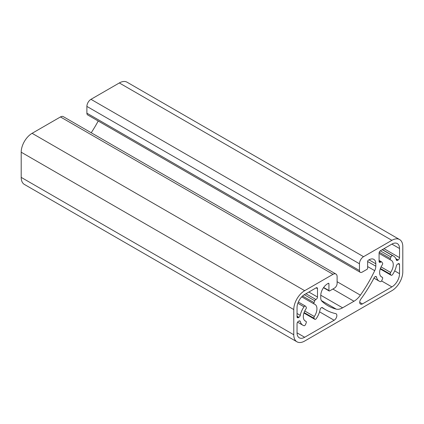 <?xml version="1.0" encoding="UTF-8"?>
<svg xmlns="http://www.w3.org/2000/svg" width="424" height="424" viewBox="0 0 424 424"><rect width="100%" height="100%" fill="white"/><g stroke="black" fill="none" stroke-linecap="round" stroke-linejoin="round"><path stroke-width="0.64" d="M317.486 297.023L317.486 288.638A1.929 1.113 120 0 0 317.088 287.753A1.929 1.113 120 0 0 316.124 287.848L304.676 294.463A10.791 6.233 120 0 0 297.044 307.681L297.044 316.808A1.929 1.113 120 0 0 297.441 317.687A1.929 1.113 120 0 0 298.406 317.592L298.936 317.284A1.929 1.113 120 0 0 300.25 315.361A14.453 8.348 -60 0 1 303.992 306.812A1.542 0.89 -60 0 1 305.418 306.107A1.542 0.89 -60 0 1 305.593 306.266L306.213 307.146A1.542 0.89 -60 0 1 305.937 308.926A9.635 5.565 120 0 0 305.306 321.063A9.635 5.565 120 0 0 305.937 321.339A1.542 0.89 -60 0 1 306.038 321.387A1.542 0.89 -60 0 1 306.213 322.802L305.593 324.397A1.542 0.89 -60 0 1 303.992 325.701A14.453 8.348 -60 0 1 302.9 325.235A14.453 8.348 -60 0 1 300.25 321.471A1.929 1.113 120 0 0 299.901 320.968A1.929 1.113 120 0 0 298.936 321.063L298.406 321.371A1.929 1.113 120 0 0 297.044 323.729L297.044 332.861A10.791 6.233 120 0 0 299.275 337.801A10.791 6.233 120 0 0 304.676 337.266L334.139 320.252A3.853 2.226 120 0 0 336.656 316.855A3.853 2.226 120 0 0 336.068 313.765A3.853 2.226 120 0 0 335.686 313.622A100.997 58.311 -60 0 1 325.701 309.785A100.997 58.311 -60 0 1 322.431 307.633A1.929 1.113 120 0 0 322.367 307.596A1.929 1.113 120 0 0 321.032 307.967A1.929 1.113 120 0 0 320.078 309.668A14.453 8.348 -60 0 1 316.256 318.62A1.542 0.89 -60 0 1 314.831 319.325A1.542 0.89 -60 0 1 314.661 319.166L314.041 318.286A1.542 0.89 -60 0 1 314.317 316.505A9.635 5.565 120 0 0 314.942 304.368A9.635 5.565 120 0 0 314.317 304.093A1.542 0.89 -60 0 1 314.216 304.045A1.542 0.89 -60 0 1 314.041 302.625L314.767 300.754A1.542 0.89 -60 0 1 315.896 299.492A1.929 1.113 120 0 0 317.486 297.023L308.863 292.041M360.257 272.303L87.689 114.936A3.853 2.226 -60 0 1 86.888 113.171L86.888 106.408A5.782 3.339 -60 0 1 90.98 99.322L119.324 82.956A15.418 8.904 -60 0 1 127.036 82.192L399.604 239.56A15.418 8.904 -60 0 1 402.8 246.62L402.8 271.8A15.418 8.904 -60 0 1 391.898 290.684L304.676 341.044A15.418 8.904 -60 0 1 296.964 341.808A15.418 8.904 -60 0 1 293.774 334.748L293.774 309.568A15.418 8.904 -60 0 1 304.676 290.684L333.02 274.317A5.782 3.339 -60 0 1 335.914 274.031A5.782 3.339 -60 0 1 337.112 276.676L337.112 283.444A3.853 2.226 -60 0 1 334.382 288.166L329.612 290.922A0.965 0.557 -60 0 1 329.135 290.97A0.965 0.557 -60 0 1 328.934 290.525L328.934 283.762A0.965 0.557 120 0 0 328.733 283.317A0.965 0.557 120 0 0 328.25 283.365L327.572 283.762A9.635 5.565 120 0 0 320.756 295.56L320.756 298.014A7.712 4.452 120 0 0 321.858 301.178A96.37 55.639 120 0 0 328.012 305.778A96.37 55.639 120 0 0 336.19 309.117A15.418 8.904 120 0 0 342.592 307.819L353.982 301.247A15.418 8.904 120 0 0 360.379 295.152A96.37 55.639 120 0 0 374.71 270.666A7.712 4.452 120 0 0 375.818 266.23L375.818 263.776A9.635 5.565 120 0 0 373.82 259.361A9.635 5.565 120 0 0 369.002 259.838L368.318 260.235A0.965 0.557 120 0 0 367.64 261.412L367.64 268.18A0.965 0.557 -60 0 1 366.956 269.362L362.186 272.113A3.853 2.226 -60 0 1 360.257 272.303A3.853 2.226 -60 0 1 359.462 270.538L359.462 263.776A5.782 3.339 -60 0 1 363.548 256.69L391.898 240.323A15.418 8.904 -60 0 1 399.604 239.56M399.53 257.638L399.53 248.512A10.791 6.233 120 0 0 397.293 243.567A10.791 6.233 120 0 0 391.898 244.102L380.45 250.711A1.929 1.113 120 0 0 379.088 253.075L379.088 261.454A1.929 1.113 120 0 0 379.485 262.339A1.929 1.113 120 0 0 380.678 262.09A1.542 0.89 -60 0 1 381.632 261.889A1.542 0.89 -60 0 1 381.807 262.048L382.533 263.081A1.542 0.89 -60 0 1 382.257 264.862A9.635 5.565 120 0 0 381.627 276.999A9.635 5.565 120 0 0 382.257 277.275A1.542 0.89 -60 0 1 382.358 277.322A1.542 0.89 -60 0 1 382.533 278.743L381.913 280.333A1.542 0.89 -60 0 1 380.312 281.637A14.453 8.348 -60 0 1 379.22 281.17A14.453 8.348 -60 0 1 376.496 277.095A1.929 1.113 120 0 0 376.13 276.554A1.929 1.113 120 0 0 374.143 277.778A100.997 58.311 -60 0 1 360.888 299.074A3.853 2.226 120 0 0 360.506 304.109A3.853 2.226 120 0 0 362.43 303.918L391.898 286.905A10.791 6.233 120 0 0 399.53 273.687L399.53 264.56A1.929 1.113 120 0 0 399.132 263.68A1.929 1.113 120 0 0 398.168 263.776L397.638 264.083A1.929 1.113 120 0 0 396.318 266.007A14.453 8.348 -60 0 1 392.576 274.556A1.542 0.89 -60 0 1 391.151 275.261A1.542 0.89 -60 0 1 390.981 275.102L390.361 274.222A1.542 0.89 -60 0 1 390.637 272.441A9.635 5.565 120 0 0 391.262 260.304A9.635 5.565 120 0 0 390.637 260.029A1.542 0.89 -60 0 1 390.536 259.981A1.542 0.89 -60 0 1 390.361 258.566L390.981 256.971A1.542 0.89 -60 0 1 392.576 255.667A14.453 8.348 -60 0 1 393.673 256.133A14.453 8.348 -60 0 1 396.318 259.896A1.929 1.113 120 0 0 396.673 260.4A1.929 1.113 120 0 0 397.638 260.304L398.168 259.997A1.929 1.113 120 0 0 399.53 257.638L383.99 248.665M296.964 341.808L24.396 184.44A15.418 8.904 -60 0 1 21.2 177.38L21.2 152.2A15.418 8.904 -60 0 1 32.102 133.316L60.452 116.95A5.782 3.339 -60 0 1 63.34 116.664L335.914 274.031M91.224 132.76A96.37 55.639 120 0 0 98.22 121.015M317.486 288.638L316.124 287.848M363.548 256.69L90.98 99.322M391.898 240.323L119.324 82.956M359.462 263.776L86.888 106.408M298.406 317.592L297.044 316.808M298.936 317.284L297.044 316.193M300.25 315.361L297.044 313.506M315.896 299.492L305.927 293.737M399.53 248.512L391.898 244.102M380.678 262.09L379.088 261.168M382.257 277.275L381.07 276.591M376.496 277.095L375.479 276.512M362.43 303.918L359.706 302.344M391.898 286.905L381.574 280.948M399.53 273.687L394.68 270.888M399.53 264.56L398.168 263.776M390.981 275.102L380.264 268.917M390.361 274.222L380.413 268.477M390.637 272.441L381.07 266.919M390.361 258.566L379.273 252.163M390.981 256.971L380.301 250.807M392.576 255.667L382.22 249.688M397.638 260.304L396.191 259.472M398.168 259.997L395.889 258.682M359.462 270.538L86.888 113.171M375.818 263.776L369.002 259.838M375.818 266.23L367.64 261.507M374.71 270.666L367.64 266.579M360.379 295.152L337.112 281.716M353.982 301.247L332.856 289.051M342.592 307.819L320.761 295.215M336.19 309.117L321.366 300.558M328.934 283.762L328.25 283.365M328.934 290.525L323.639 287.472M333.02 274.317L60.452 116.95M304.676 290.684L32.102 133.316M293.774 309.568L21.2 152.2M293.774 334.748L21.2 177.38M314.767 300.754L304.278 294.701M314.041 302.625L302.577 296.01M314.317 316.505L304.75 310.983M314.041 318.286L304.093 312.541M314.661 319.166L303.944 312.976M334.139 320.252L319.553 311.831M304.676 337.266L297.044 332.861M300.25 321.471L299.291 320.915M305.937 321.339L304.75 320.655M303.992 306.812L297.849 303.266M379.088 260.421L381.632 261.889M381.033 276.554L382.358 277.322M373.957 278.133L379.22 281.17M380.249 268.964L391.151 275.261M379.088 253.372L390.536 259.981M382.369 249.603L393.673 256.133M323.475 287.7L329.135 290.97M301.734 296.842L314.216 304.045M303.929 313.029L314.831 319.325M321.795 307.533L325.701 309.785M297.584 322.166L302.9 325.235M304.713 320.618L306.038 321.387M298.337 302.015L305.418 306.107"/></g></svg>

